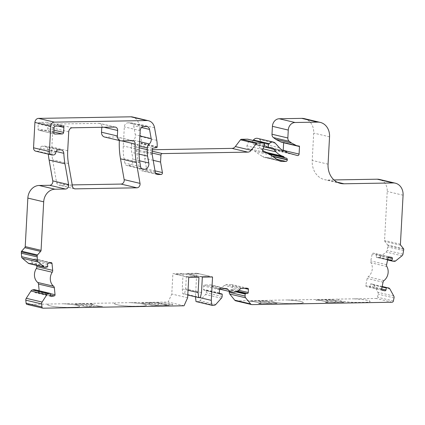 <?xml version="1.0" encoding="UTF-8"?>
<svg xmlns="http://www.w3.org/2000/svg" width="425" height="425" viewBox="0 0 425 425"><rect width="100%" height="100%" fill="white"/><g stroke="black" fill="none" stroke-linecap="round" stroke-linejoin="round"><path stroke-width="0.32" stroke-dasharray="2.12 1.59" d="M354.291 298.812A16.044 1.817 -176.9 0 1 370.037 301.267A12.532 1.418 -176.9 0 1 370.117 301.442A12.532 1.418 -176.9 0 1 364.209 302.324L358.828 302.414A12.532 1.418 -176.9 0 1 345.451 301.686A16.044 1.817 -176.9 0 1 338.098 299.752A16.044 1.817 -176.9 0 1 339.681 299.062L376.226 298.488A1.503 1.264 103.3 0 0 377.549 297.234L378.176 294.158A2.507 2.109 103.3 0 0 377.926 292.304L374.005 285.175A2.507 2.109 103.3 0 0 372.762 284.192A2.507 2.109 103.3 0 0 372.688 284.176L371.03 283.863A0.499 0.42 103.3 0 0 370.515 284.272L370.111 286.237A1.004 0.845 -76.7 0 1 369.086 287.061L366.392 286.546A1.004 0.845 -76.7 0 1 365.766 285.403L367.184 278.455A2.507 2.109 -76.7 0 1 368.162 276.824A10.03 8.431 103.3 0 0 371.03 262.793A2.507 2.109 -76.7 0 1 370.77 260.918L372.188 253.975A1.004 0.845 -76.7 0 1 373.219 253.151L375.907 253.667A1.004 0.845 -76.7 0 1 376.534 254.803L376.136 256.769A0.499 0.42 103.3 0 0 376.433 257.337L378.107 257.656A2.507 2.109 103.3 0 0 379.716 257.215L386.15 252.067A2.507 2.109 103.3 0 0 387.111 250.447L387.897 245.666A1.004 0.845 103.3 0 0 387.69 244.97L384.885 241.517A1.503 1.264 -76.7 0 1 384.572 240.47L387.223 191.457A12.532 10.54 103.3 0 0 379.472 179.44M253.061 140.436A2.507 2.109 103.3 0 0 254.001 144.479A2.507 2.109 103.3 0 0 255.43 144.24A1.503 1.264 -76.7 0 1 256.854 144.431L260.222 148.134A20.554 17.282 103.3 0 0 262.666 150.328M29.017 263.596A2.507 2.109 103.3 0 0 29.83 263.601L31.524 263.224A0.499 0.42 103.3 0 0 31.902 262.645L31.71 260.69A1.004 0.845 -76.7 0 1 32.465 259.526L35.217 258.915A1.004 0.845 -76.7 0 1 36.157 259.707L36.709 265.413M161.426 303.54L161.633 303.726C160.99 303.344 161.93 303.131 164.459 303.083A2.507 0.282 -176.9 0 1 167.7 303.36L172.438 304.481A2.507 0.282 -176.9 0 1 172.816 304.656A2.507 0.282 -176.9 0 1 171.827 304.826L163.471 304.465L160.082 303.663L161.431 303.514L161.627 303.801C160.985 303.418 161.925 303.206 164.454 303.158A2.507 0.282 -176.9 0 1 167.694 303.439L172.438 304.555A2.507 0.282 -176.9 0 1 172.816 304.73A2.507 0.282 -176.9 0 1 171.827 304.9L163.689 304.401L165.468 305.012L169.182 305.352L152.596 305.633L141.504 303.014L146.715 302.876L150.073 303.668A4.611 0.521 -176.9 0 0 149.356 303.907A4.611 0.521 -176.9 0 0 154.45 304.704L157.808 305.495L152.602 305.586L141.504 302.961M209.913 276.298L199.213 273.769L189.008 273.944L199.708 276.468L209.913 276.298L199.208 273.817L189.003 273.992L186.495 273.397L196.701 273.227L195.458 296.82M199.708 276.468L209.907 276.346L212.548 276.967M189.008 273.944L202.343 277.142M199.213 273.769L196.701 273.227M175.398 274.173L186.097 276.702L196.302 276.526L185.603 274.003L175.392 274.226L172.885 273.631L183.09 273.456L182.256 288.878L182.835 293.84L184.54 293.808L185.656 288.819L186.495 273.397M185.603 274.003L175.392 274.226L186.092 276.749L196.302 276.579L183.09 273.456M196.302 276.526L198.942 277.201M186.097 276.702L188.737 277.376M163.471 304.465L160.076 303.737L161.627 303.748C160.985 303.365 161.93 303.152 164.454 303.11L164.454 303.158M160.082 303.663L157.548 303.089L160.076 303.737M343.968 302.318L332.876 299.699L327.664 299.784L331.022 300.581A4.611 0.521 -176.9 0 1 336.117 301.373A4.611 0.521 -176.9 0 1 335.399 301.612L338.762 302.409L343.968 302.318L332.871 299.747L316.285 300.029L319.998 300.369L327.925 302.239L325.327 302.345L326.002 302.542L343.968 302.366M327.776 300.618L324.477 299.843L316.29 299.981L315.817 300.05L316.498 300.247L319.998 300.316L327.925 302.191L325.327 302.297L326.007 302.488L335.569 302.462L332.27 301.681A4.611 0.521 -176.9 0 1 326.905 300.873A4.611 0.521 -176.9 0 1 327.776 300.618L327.781 300.571A4.611 0.521 3.1 0 0 326.91 300.826A4.611 0.521 3.1 0 0 332.276 301.633L335.575 302.414L338.762 302.356L335.405 301.564A4.611 0.521 3.1 0 0 336.122 301.325A4.611 0.521 3.1 0 0 331.027 300.528L327.67 299.737L324.477 299.79L327.781 300.571M277.201 303.455L266.108 300.836L260.897 300.927L264.26 301.718A4.611 0.521 -176.9 0 1 269.349 302.515A4.611 0.521 -176.9 0 1 268.637 302.754L271.995 303.546L277.201 303.455L266.103 300.884L249.518 301.171L253.231 301.506L261.157 303.381L258.559 303.487L259.234 303.678L277.201 303.508M261.008 301.761L257.709 300.98L249.199 301.261L253.236 301.458L261.157 303.328L258.559 303.434L259.239 303.631L268.802 303.599L265.503 302.823A4.611 0.521 -176.9 0 1 260.137 302.016A4.611 0.521 -176.9 0 1 261.008 301.761L261.014 301.707A4.611 0.521 3.1 0 0 260.142 301.968A4.611 0.521 3.1 0 0 265.508 302.77L268.807 303.551L271.995 303.498L268.637 302.701A4.611 0.521 3.1 0 0 269.354 302.462A4.611 0.521 3.1 0 0 264.26 301.67L260.902 300.873L257.709 300.932L261.014 301.707M149.908 302.77L146.715 302.823L150.073 303.62A4.611 0.521 3.1 0 0 149.361 303.854A4.611 0.521 3.1 0 0 154.45 304.651L157.813 305.447L161.001 305.389L157.702 304.613A4.611 0.521 3.1 0 0 158.573 304.353A4.611 0.521 3.1 0 0 153.207 303.551L149.908 302.77L158.089 302.68L160.145 302.983L157.548 303.089M158.089 302.68L160.145 303.036L157.548 303.142M163.466 304.539L165.468 305.012M165.474 304.964L169.187 305.299L161.001 305.442L157.696 304.661A4.611 0.521 -176.9 0 0 158.567 304.406A4.611 0.521 -176.9 0 0 153.202 303.599L149.903 302.818M85.563 306.712L102.887 306.42L98.706 306.154L90.78 304.279L93.378 304.172L91.322 303.87L74.736 304.151L85.563 306.712M79.948 303.965L83.311 304.757A4.611 0.521 3.1 0 0 82.593 304.996A4.611 0.521 3.1 0 0 87.688 305.793L91.046 306.584L94.233 306.531L90.934 305.75A4.611 0.521 3.1 0 0 91.805 305.495A4.611 0.521 3.1 0 0 86.44 304.688L83.141 303.907L74.736 304.151M74.736 304.103L85.829 306.77M79.948 304.013L83.305 304.805A4.611 0.521 3.1 0 0 82.588 305.044A4.611 0.521 3.1 0 0 87.683 305.841L91.04 306.632L85.834 306.723M94.233 306.531L102.42 306.441L98.706 306.154M98.706 306.101L90.78 304.279M90.78 304.231L93.378 304.125L91.322 303.817L83.135 303.96L86.434 304.736A4.611 0.521 3.1 0 1 91.8 305.543A4.611 0.521 3.1 0 1 90.929 305.798L94.233 306.579M158.089 302.728L141.504 303.014M39.164 130.305A1.503 1.264 -76.7 0 1 37.968 128.833L38.239 123.861A1.503 1.264 -76.7 0 1 39.594 122.347L46.824 122.225A1.503 1.264 -76.7 0 1 48.02 123.696L47.749 128.669A1.503 1.264 -76.7 0 1 46.394 130.183L39.164 130.305L54.501 133.928M127.941 122.825L130.576 122.782A4.011 3.373 -76.7 0 1 131.282 122.857A4.011 3.373 -76.7 0 1 133.705 125.678L135.315 134.852A5.015 4.213 -76.7 0 1 133.423 140.186A5.015 4.213 103.3 0 0 131.458 144.234L131.362 145.945A25.07 21.075 103.3 0 0 131.739 152.368L132.945 159.226A5.015 4.213 -76.7 0 1 128.499 165.553L127.527 165.575A3.512 2.948 -76.7 0 1 126.905 165.506A3.512 2.948 -76.7 0 1 124.791 163.041L124.042 158.785A50.139 42.155 -76.7 0 1 123.293 145.945L124.323 126.863A4.011 3.373 -76.7 0 1 127.941 122.825L143.793 126.57M104.614 137.031A5.015 4.213 103.3 0 0 105.501 137.126L116.551 136.935A3.512 2.948 -76.7 0 1 117.172 137.004A3.512 2.948 -76.7 0 1 119.345 140.33A75.204 63.229 103.3 0 0 119.335 140.505M72.213 184.902L59.346 185.125A3.512 2.948 -76.7 0 1 58.73 185.056A3.512 2.948 -76.7 0 1 56.61 182.591L52.61 159.8A50.139 42.155 -76.7 0 1 51.855 146.949L52.881 128.084A4.011 3.373 -76.7 0 1 56.498 124.047L99.025 123.319A3.512 2.948 -76.7 0 1 99.641 123.388A3.512 2.948 -76.7 0 1 101.814 126.751L101.782 127.287M354.291 298.865A16.044 1.817 -176.9 0 1 370.037 301.32A12.532 1.418 -176.9 0 1 370.117 301.49A12.532 1.418 -176.9 0 1 364.204 302.372L358.828 302.467A12.532 1.418 -176.9 0 1 345.445 301.739A16.044 1.817 -176.9 0 1 338.098 299.806A16.044 1.817 -176.9 0 1 339.681 299.11L339.681 299.062M278.683 302.828A16.044 1.817 -176.9 0 1 271.331 300.895A16.044 1.817 -176.9 0 1 272.919 300.204L287.523 299.954A16.044 1.817 -176.9 0 1 303.269 302.409A12.532 1.418 -176.9 0 1 303.349 302.579A12.532 1.418 -176.9 0 1 297.442 303.466L292.06 303.556A12.532 1.418 -176.9 0 1 278.683 302.828L278.678 302.876A16.044 1.817 -176.9 0 1 271.331 300.942A16.044 1.817 -176.9 0 1 272.914 300.252L272.919 300.204M287.523 299.954L287.523 300.002A16.044 1.817 -176.9 0 1 303.269 302.457A12.532 1.418 -176.9 0 1 303.349 302.632A12.532 1.418 -176.9 0 1 297.436 303.514L292.06 303.604A12.532 1.418 -176.9 0 1 278.678 302.876M121.757 305.506A16.044 1.817 -176.9 0 1 114.41 303.572A16.044 1.817 -176.9 0 1 115.993 302.882L130.602 302.632A16.044 1.817 -176.9 0 1 146.349 305.086A12.532 1.418 -176.9 0 1 146.428 305.256A12.532 1.418 -176.9 0 1 140.516 306.143L135.134 306.234A12.532 1.418 -176.9 0 1 121.757 305.506L121.752 305.554A16.044 1.817 -176.9 0 1 114.405 303.62A16.044 1.817 -176.9 0 1 115.988 302.929L115.993 302.882M130.602 302.632L130.597 302.68A16.044 1.817 -176.9 0 1 146.343 305.134A12.532 1.418 -176.9 0 1 146.423 305.309A12.532 1.418 -176.9 0 1 140.516 306.191L135.134 306.282A12.532 1.418 -176.9 0 1 121.752 305.554M73.748 307.28L68.372 307.371A12.532 1.418 -176.9 0 1 54.99 306.643A16.044 1.817 -176.9 0 1 47.643 304.709A16.044 1.817 -176.9 0 1 49.226 304.018L63.835 303.769A16.044 1.817 -176.9 0 1 79.581 306.223A12.532 1.418 -176.9 0 1 79.661 306.398A12.532 1.418 -176.9 0 1 73.748 307.28L68.367 307.424A12.532 1.418 -176.9 0 1 54.984 306.696A16.044 1.817 -176.9 0 1 47.637 304.762A16.044 1.817 -176.9 0 1 49.22 304.066L49.226 304.018M63.835 303.769L63.83 303.817A16.044 1.817 -176.9 0 1 79.576 306.276A12.532 1.418 -176.9 0 1 79.656 306.446A12.532 1.418 -176.9 0 1 73.748 307.328M287.523 300.002L339.681 299.11M235.758 300.831A2.507 2.109 103.3 0 0 236.199 300.879L272.914 300.252M196.015 301.564L198.353 301.522A2.507 2.109 103.3 0 0 199.899 300.767L205.551 294.461A2.507 2.109 103.3 0 0 206.268 292.692L206.375 290.7A0.499 0.42 103.3 0 0 205.976 290.211L204.276 290.243A1.004 0.845 -76.7 0 1 203.479 289.26L203.655 286.025A1.004 0.845 -76.7 0 1 204.558 285.016L210.577 284.915A2.507 2.109 -76.7 0 1 211.018 284.962A2.507 2.109 -76.7 0 1 212.054 285.637A10.03 8.431 103.3 0 0 216.197 288.325A10.03 8.431 103.3 0 0 224.203 285.43A2.507 2.109 -76.7 0 1 225.76 284.654L231.774 284.553A1.004 0.845 -76.7 0 1 232.571 285.536L232.395 288.766A1.004 0.845 -76.7 0 1 231.492 289.776L229.792 289.808A0.499 0.42 103.3 0 0 229.341 290.312L229.282 291.417M130.597 302.68L168.178 302.037L171.78 294.026L172.885 273.631M63.83 303.817L115.988 302.929M27.025 304.417A1.503 1.264 103.3 0 0 27.29 304.443L49.22 304.066M39.164 290.774L39.185 290.976A1.004 0.845 -76.7 0 1 38.431 292.14L35.679 292.751A1.004 0.845 -76.7 0 1 34.738 291.959L34.547 290.004A0.499 0.42 103.3 0 0 34.324 289.643M35.711 151.162A3.512 2.948 103.3 0 0 36.332 151.226L37.676 151.204A2.507 2.109 103.3 0 0 39.828 149.324L40.194 148.033A2.507 2.109 -76.7 0 1 42.346 146.152L44.774 146.11A4.011 3.373 -76.7 0 1 45.48 146.189A4.011 3.373 -76.7 0 1 47.961 149.563A75.204 63.229 103.3 0 0 48.301 154.132M152.309 149.743L146.45 149.844A1.503 1.264 103.3 0 0 145.09 151.358L144.712 158.323L146.561 168.837A1.503 1.264 -76.7 0 1 145.228 170.738L142.125 170.792A3.512 2.948 -76.7 0 1 141.504 170.722A3.512 2.948 -76.7 0 1 139.389 168.258L136.34 150.896A5.015 4.213 -76.7 0 1 136.266 149.611L136.537 144.542L140.877 143.852A0.499 0.42 103.3 0 0 141.275 143.352L141.297 143.018A25.07 21.075 103.3 0 0 140.919 136.59L138.715 124.047A10.03 8.431 103.3 0 0 132.664 117.002M271.447 155.566A1.503 1.264 -76.7 0 1 271.458 155.885L271.442 156.161A1.503 1.264 -76.7 0 1 270.087 157.675L266.581 157.733A10.03 8.431 -76.7 0 1 264.817 157.542A10.03 8.431 -76.7 0 1 262.406 156.474L254.867 151.321A25.07 21.075 103.3 0 0 248.832 148.644A25.07 21.075 103.3 0 0 248.115 148.49A2.008 1.684 -76.7 0 1 248.057 148.479A2.008 1.684 -76.7 0 1 246.957 145.876L248.673 141.153A1.503 1.264 103.3 0 0 247.844 139.203M283.209 150.524A1.503 1.264 -76.7 0 1 281.568 151.799L271.745 149.058A1.503 1.264 -76.7 0 1 271.177 148.676L270.592 147.958A1.503 1.264 103.3 0 0 269.912 147.555A15.04 12.644 -76.7 0 1 269.253 147.417A15.04 12.644 -76.7 0 1 263.574 144.017L259.462 139.501A5.015 4.213 103.3 0 0 257.571 138.369M281.562 142.21A5.015 4.213 103.3 0 0 282.444 142.306L283.241 142.29A0.499 0.42 -76.7 0 1 283.64 142.699M333.965 179.94L328.148 180.041A20.055 16.862 -76.7 0 1 324.615 179.658A20.055 16.862 -76.7 0 1 312.216 160.432L313.698 133.073A15.04 12.644 103.3 0 0 304.396 118.655M376.433 257.337A0.499 0.42 103.3 0 0 376.449 257.337L387.579 259.967L376.433 257.337M199.511 297.569L195.431 296.602M201.508 292.565L185.656 288.819M200.387 297.553L184.54 293.808M187.781 295.003L182.835 293.84M188.036 290.243L182.256 288.878M187.632 297.771L171.78 294.026M184.025 305.782L168.178 302.037M152.389 148.288L136.537 144.542M153.186 160.321L144.712 158.323M403.681 250.66L387.834 246.914M382.054 286.997L370.515 284.272M389.066 256.891L373.219 253.151M271.474 147.884L256.854 144.431M49.826 262.937L36.157 259.707M53.821 132.579L37.968 128.833M53.853 131.947L46.394 130.183M53.954 130.135L47.749 128.669M57.986 126.05L48.02 123.696M62.677 125.97L46.824 122.225M55.447 126.092L39.594 122.347M54.087 127.606L38.239 123.861M146.428 126.528L130.576 122.782M140.176 130.608L124.323 126.863M139.14 149.69L123.293 145.945M139.894 162.531L124.042 158.785M140.638 166.786L124.791 163.041M142.173 169.033L127.527 165.575M141.637 168.661L128.499 165.553M139.618 160.799L132.945 159.226M139.071 154.1L131.739 152.368M139.246 147.804L131.362 145.945M139.336 146.099L131.458 144.234M139.581 141.642L133.423 140.186M139.889 135.931L135.315 134.852M141.562 127.532L133.705 125.678M121.603 140.866L119.345 140.33M132.403 140.68L116.551 136.935M121.348 140.866L105.501 137.126M103.928 127.25L101.814 126.751M114.877 127.064L99.025 123.319M72.346 127.792L56.498 124.047M68.728 131.83L52.881 128.084M67.708 150.694L51.855 146.949M68.462 163.54L52.61 159.8M72.463 186.336L56.61 182.591M73.998 188.583L59.346 185.125M252.052 304.624L236.199 300.879M236.024 291.89L229.341 290.312M236.991 291.507L229.792 289.808M237.564 291.21L231.492 289.776M238.887 290.302L232.395 288.766M244.497 288.352L232.571 285.536M247.626 288.299L231.774 284.553M241.613 288.4L225.76 284.654M240.051 289.175L224.203 285.43M224.958 288.687L212.054 285.637M226.424 288.66L210.577 284.915M220.41 288.761L204.558 285.016M219.507 289.77L203.655 286.025M219.332 293.006L203.479 289.26M219.783 293.903L204.276 290.243M219.369 293.377L205.976 290.211M222.227 294.445L206.375 290.7M222.116 296.438L206.268 292.692M221.398 298.207L205.551 294.461M215.746 304.513L199.899 300.767M214.205 305.267L198.353 301.522M43.138 308.189L27.29 304.443M50.4 293.749L34.547 290.004M50.591 295.704L34.738 291.959M50.915 296.347L35.679 292.751M50.522 294.998L38.431 292.14M50.373 293.622L39.185 290.976M51.064 262.661L35.217 258.915M48.312 263.272L32.465 259.526M47.563 264.435L31.71 260.69M47.749 266.39L31.902 262.645M47.377 266.969L31.524 263.224M45.677 267.346L29.83 263.601M56.137 151.497L47.961 149.563M60.626 149.855L44.774 146.11M58.198 149.898L42.346 146.152M56.047 151.778L40.194 148.033M55.68 153.069L39.828 149.324M53.529 154.95L37.676 151.204M52.179 154.971L36.332 151.226M154.567 127.792L138.715 124.047M156.772 140.335L140.919 136.59M157.144 146.758L141.297 143.018M157.128 147.098L141.275 143.352M156.729 147.597L140.877 143.852M152.113 153.356L136.266 149.611M152.192 154.642L136.34 150.896M155.237 172.003L139.389 168.258M156.772 174.25L142.125 170.792M155.683 173.209L145.228 170.738M155.035 170.839L146.561 168.837M152.134 153.021L145.09 151.358M152.23 151.21L146.45 149.844M264.52 144.898L248.673 141.153M262.804 149.621L246.957 145.876M263.851 152.208L248.115 148.49M270.714 155.067L254.867 151.321M278.253 160.214L262.406 156.474M279.002 160.666L266.581 157.733M276.877 159.279L270.087 157.675M272.776 156.474L271.442 156.161M272.154 156.049L271.458 155.885M263.096 148.814L260.222 148.134M271.277 147.98L255.43 144.24M275.315 143.246L259.462 139.501M279.427 147.762L263.574 144.017M284.453 150.987L269.912 147.555M286.445 151.704L270.592 147.958M287.024 152.421L271.177 148.676M287.598 152.803L271.745 149.058M297.42 155.539L281.568 151.799M299.094 146.035L283.241 142.29M298.297 146.051L282.444 142.306M329.545 136.818L313.698 133.073M328.063 164.178L312.216 160.432M337.137 182.16L328.148 180.041M403.075 195.197L387.223 191.457M400.419 244.216L384.572 240.47M400.738 245.262L384.885 241.517M403.538 248.71L387.69 244.97M403.75 249.411L387.897 245.666M402.958 254.192L387.111 250.447M401.997 255.813L386.15 252.067M395.569 260.961L379.716 257.215M393.959 261.402L378.107 257.656M387.674 259.494L376.136 256.769M388.094 257.534L376.534 254.803M391.76 257.407L375.907 253.667M388.041 257.715L372.188 253.975M386.617 264.663L370.77 260.918M386.883 266.539L371.03 262.793M384.014 280.569L368.162 276.824M383.037 282.2L367.184 278.455M381.613 289.149L365.766 285.403M382.181 290.275L366.392 286.546M381.852 290.078L369.086 287.061M381.655 288.963L370.111 286.237M382.16 286.487L371.03 283.863M389.853 288.92L374.005 285.175M393.773 296.05L377.926 292.304M394.028 297.904L378.176 294.158M393.396 300.98L377.549 297.234M392.073 302.233L376.226 298.488M272.133 147.836L256.286 144.091M51.393 262.661L35.541 258.921M54.751 134.024L38.898 130.278M62.937 125.997L47.09 122.251M142.758 169.251L126.905 165.506M147.135 126.602L131.282 122.857M133.025 140.744L117.172 137.004M115.494 127.133L99.641 123.388M74.582 188.801L58.73 185.056M247.802 288.315L231.954 284.575M219.714 289.159L216.197 288.325M226.865 288.708L211.018 284.962M219.948 293.967L204.101 290.222M219.369 293.362L206.067 290.222M51.207 296.491L35.355 292.751M61.333 149.935L45.48 146.189M157.356 174.468L141.504 170.722M263.909 152.224L248.057 148.479M263.702 152.161L248.832 148.644M280.67 161.288L264.817 157.542M263.829 146.806L254.001 144.479M285.106 151.162L269.253 147.417M284.421 150.976L269.981 147.565M297.463 155.55L281.61 151.81M299.184 146.046L283.332 142.301M340.467 183.403L324.615 179.658M391.792 257.417L375.939 253.672M382.213 290.286L366.361 286.54"/><path stroke-width="0.64" d="M386.808 287.598A0.499 0.42 103.3 0 0 386.362 288.017L385.964 289.983A1.004 0.845 -76.7 0 1 384.933 290.806L382.245 290.291A1.004 0.845 -76.7 0 1 381.613 289.149L383.037 282.2A2.507 2.109 -76.7 0 1 384.014 280.569A10.03 8.431 103.3 0 0 386.883 266.539A2.507 2.109 -76.7 0 1 386.617 264.663L388.041 257.715A1.004 0.845 -76.7 0 1 389.066 256.891L391.76 257.407A1.004 0.845 -76.7 0 1 392.387 258.549L391.988 260.514A0.499 0.42 103.3 0 0 392.302 261.083L393.959 261.402A2.507 2.109 103.3 0 0 395.569 260.961L401.997 255.813A2.507 2.109 103.3 0 0 402.958 254.192L403.75 249.411A1.004 0.845 103.3 0 0 403.538 248.71L400.738 245.262A1.503 1.264 -76.7 0 1 400.419 244.216L403.075 195.197A12.532 10.54 103.3 0 0 395.324 183.18A12.532 10.54 103.3 0 0 393.114 182.947L344 183.786A20.055 16.862 -76.7 0 1 340.467 183.403A20.055 16.862 -76.7 0 1 328.063 164.178L329.545 136.818A15.04 12.644 103.3 0 0 320.248 122.4A15.04 12.644 103.3 0 0 317.597 122.113L295.056 122.501A7.522 6.322 103.3 0 0 288.272 130.071L287.847 137.976A4.011 3.373 103.3 0 0 289.26 141.323L291.608 143.066L296.592 145.648A5.015 4.213 103.3 0 0 297.415 145.956A5.015 4.213 103.3 0 0 298.297 146.051L299.094 146.035A0.499 0.42 -76.7 0 1 299.492 146.524L299.083 154.068A1.503 1.264 -76.7 0 1 297.42 155.539L287.598 152.803A1.503 1.264 -76.7 0 1 287.024 152.421L286.445 151.704A1.503 1.264 103.3 0 0 285.765 151.295A15.04 12.644 -76.7 0 1 285.106 151.162A15.04 12.644 -76.7 0 1 279.427 147.762L275.315 143.246A5.015 4.213 103.3 0 0 273.424 142.109A5.015 4.213 103.3 0 0 272.537 142.014A5.015 4.213 103.3 0 0 269.291 143.714L268.94 144.149A2.507 2.109 103.3 0 0 269.854 148.224A2.507 2.109 103.3 0 0 271.277 147.98A1.503 1.264 -76.7 0 1 272.701 148.176L276.075 151.879A20.554 17.282 103.3 0 0 283.284 156.389A1.503 1.264 -76.7 0 1 283.858 156.772L284.368 157.404A1.503 1.264 103.3 0 0 284.941 157.787L286.423 158.196A1.503 1.264 -76.7 0 1 287.311 159.63L287.295 159.901A1.503 1.264 -76.7 0 1 285.94 161.415L282.434 161.479A10.03 8.431 -76.7 0 1 280.67 161.288A10.03 8.431 -76.7 0 1 278.253 160.214L270.714 155.067A25.07 21.075 103.3 0 0 264.679 152.389A25.07 21.075 103.3 0 0 263.962 152.235A2.008 1.684 -76.7 0 1 263.909 152.224A2.008 1.684 -76.7 0 1 262.804 149.621L264.52 144.898A1.503 1.264 103.3 0 0 263.431 142.917L257.322 143.023A1.503 1.264 103.3 0 0 256.312 143.57L251.191 150.296A5.015 4.213 -76.7 0 1 247.833 152.129L162.297 153.59A1.503 1.264 103.3 0 0 160.942 155.104L160.565 162.068L162.414 172.582A1.503 1.264 -76.7 0 1 161.08 174.478L157.972 174.532A3.512 2.948 -76.7 0 1 157.356 174.468A3.512 2.948 -76.7 0 1 155.237 172.003L152.192 154.642A5.015 4.213 -76.7 0 1 152.113 153.356L152.389 148.288L156.729 147.597A0.499 0.42 103.3 0 0 157.128 147.098L157.144 146.758A25.07 21.075 103.3 0 0 156.772 140.335L154.567 127.792A10.03 8.431 103.3 0 0 148.516 120.748A10.03 8.431 103.3 0 0 146.752 120.557L54.384 122.134A4.011 3.373 103.3 0 0 50.766 126.172L49.396 151.539A3.512 2.948 103.3 0 0 51.563 154.902A3.512 2.948 103.3 0 0 52.179 154.971L53.529 154.95A2.507 2.109 103.3 0 0 55.68 153.069L56.047 151.778A2.507 2.109 -76.7 0 1 58.198 149.898L60.626 149.855A4.011 3.373 -76.7 0 1 61.333 149.935A4.011 3.373 -76.7 0 1 63.814 153.308A75.204 63.229 103.3 0 0 64.972 163.806L68.627 184.599A3.512 2.948 -76.7 0 1 65.514 189.035L55 189.21A12.532 10.54 103.3 0 0 43.695 201.827L41.066 250.346A1.503 1.264 -76.7 0 1 40.635 251.409L37.453 254.958A1.004 0.845 103.3 0 0 37.166 255.664L37.443 260.429A2.507 2.109 103.3 0 0 38.229 262.023L44.115 266.958A2.507 2.109 103.3 0 0 44.864 267.341A2.507 2.109 103.3 0 0 45.677 267.346L47.377 266.969A0.499 0.42 103.3 0 0 47.749 266.39L47.563 264.435A1.004 0.845 -76.7 0 1 48.312 263.272L51.064 262.661A1.004 0.845 -76.7 0 1 52.009 263.452L52.679 270.364A2.507 2.109 -76.7 0 1 52.211 272.25A10.03 8.431 103.3 0 0 53.561 286.206A2.507 2.109 -76.7 0 1 54.368 287.81L55.037 294.722A1.004 0.845 -76.7 0 1 54.283 295.885L51.531 296.496A1.004 0.845 -76.7 0 1 50.591 295.704L50.4 293.749A0.499 0.42 103.3 0 0 49.927 293.356L48.232 293.728A2.507 2.109 103.3 0 0 46.808 294.775L42.107 302.047A2.507 2.109 103.3 0 0 41.65 303.912L41.947 306.978A1.503 1.264 103.3 0 0 43.138 308.189L184.025 305.782L187.632 297.771L188.737 277.376L190.437 277.344L198.942 277.201L198.108 292.623L198.688 297.58L200.387 297.553L201.508 292.565L202.343 277.142L212.548 276.967L211.283 300.348L211.868 305.309L214.205 305.267A2.507 2.109 103.3 0 0 215.746 304.513L221.398 298.207A2.507 2.109 103.3 0 0 222.116 296.438L222.227 294.445A0.499 0.42 103.3 0 0 221.829 293.957L220.129 293.983A1.004 0.845 -76.7 0 1 219.332 293.006L219.507 289.77A1.004 0.845 -76.7 0 1 220.41 288.761L226.424 288.66A2.507 2.109 -76.7 0 1 226.865 288.708A2.507 2.109 -76.7 0 1 227.901 289.382A10.03 8.431 103.3 0 0 232.05 292.071A10.03 8.431 103.3 0 0 240.051 289.175A2.507 2.109 -76.7 0 1 241.613 288.4L247.626 288.299A1.004 0.845 -76.7 0 1 248.423 289.276L248.248 292.512A1.004 0.845 -76.7 0 1 247.345 293.521L245.645 293.547A0.499 0.42 103.3 0 0 245.188 294.052L245.082 296.044A2.507 2.109 103.3 0 0 245.607 297.792L250.591 303.918A2.507 2.109 103.3 0 0 251.611 304.576A2.507 2.109 103.3 0 0 252.052 304.624L392.073 302.233A1.503 1.264 103.3 0 0 393.396 300.98L394.028 297.904A2.507 2.109 103.3 0 0 393.773 296.05L389.853 288.92A2.507 2.109 103.3 0 0 388.609 287.938A2.507 2.109 103.3 0 0 388.535 287.922L386.877 287.603A0.499 0.42 103.3 0 0 386.808 287.598M273.424 142.109L257.571 138.369A5.015 4.213 103.3 0 0 256.689 138.274A5.015 4.213 103.3 0 0 253.438 139.974L253.087 140.404A2.507 2.109 103.3 0 0 253.061 140.436M34.324 289.643A0.499 0.42 103.3 0 0 34.08 289.611L32.385 289.983A2.507 2.109 103.3 0 0 30.956 291.029L26.254 298.308A2.507 2.109 103.3 0 0 25.803 300.172L26.1 303.232A1.503 1.264 103.3 0 0 27.025 304.417L42.872 308.157M53.821 132.579A1.503 1.264 103.3 0 0 55.016 134.05L62.241 133.928A1.503 1.264 103.3 0 0 63.601 132.414L63.872 127.436A1.503 1.264 103.3 0 0 62.677 125.97L55.447 126.092A1.503 1.264 103.3 0 0 54.087 127.606L53.821 132.579M146.428 126.528L143.793 126.57A4.011 3.373 103.3 0 0 140.176 130.608L139.14 149.69A50.139 42.155 103.3 0 0 139.894 162.531L140.638 166.786A3.512 2.948 103.3 0 0 142.758 169.251A3.512 2.948 103.3 0 0 143.374 169.315L144.346 169.299A5.015 4.213 103.3 0 0 148.792 162.966L147.592 156.113A25.07 21.075 -76.7 0 1 147.215 149.685L147.305 147.98A5.015 4.213 -76.7 0 1 149.276 143.932A5.015 4.213 103.3 0 0 151.167 138.593L149.552 129.418A4.011 3.373 103.3 0 0 147.135 126.602A4.011 3.373 103.3 0 0 146.428 126.528M140.016 183.382L136.361 162.573A75.204 63.229 -76.7 0 1 135.192 144.075A3.512 2.948 103.3 0 0 133.025 140.744A3.512 2.948 103.3 0 0 132.403 140.68L121.348 140.866A5.015 4.213 -76.7 0 1 120.466 140.776A5.015 4.213 -76.7 0 1 117.369 135.968L117.661 130.496A3.512 2.948 103.3 0 0 115.494 127.133A3.512 2.948 103.3 0 0 114.877 127.064L72.346 127.792A4.011 3.373 103.3 0 0 68.728 131.83L67.708 150.694A50.139 42.155 103.3 0 0 68.462 163.54L72.463 186.336A3.512 2.948 103.3 0 0 74.582 188.801A3.512 2.948 103.3 0 0 75.198 188.87L136.903 187.813A3.512 2.948 103.3 0 0 140.016 183.382L124.164 179.637A3.512 2.948 -76.7 0 1 121.051 184.073L72.213 184.902M119.335 140.505A75.204 63.229 103.3 0 0 120.509 158.828L124.164 179.637M101.782 127.287L101.517 132.223A5.015 4.213 103.3 0 0 104.614 137.031L120.466 140.776M229.282 291.417L229.234 292.299A2.507 2.109 103.3 0 0 229.76 294.047L234.738 300.178A2.507 2.109 103.3 0 0 235.758 300.831L251.611 304.576M195.458 296.82L196.015 301.564L211.868 305.309M36.709 265.413L36.826 266.618A2.507 2.109 -76.7 0 1 36.359 268.504A10.03 8.431 103.3 0 0 37.713 282.46A2.507 2.109 -76.7 0 1 38.516 284.065L39.164 290.774M48.301 154.132A75.204 63.229 103.3 0 0 49.125 160.066L52.774 180.859A3.512 2.948 -76.7 0 1 49.661 185.289L39.148 185.47A12.532 10.54 103.3 0 0 27.843 198.087L25.218 246.601A1.503 1.264 -76.7 0 1 24.788 247.663L21.606 251.212A1.004 0.845 103.3 0 0 21.319 251.924L21.59 256.689A2.507 2.109 103.3 0 0 22.376 258.278L28.263 263.213A2.507 2.109 103.3 0 0 29.017 263.596L44.864 267.341M148.516 120.748L132.664 117.002A10.03 8.431 103.3 0 0 130.9 116.811L38.532 118.389A4.011 3.373 103.3 0 0 34.914 122.427L33.543 147.794A3.512 2.948 103.3 0 0 35.711 151.162L51.563 154.902M263.697 142.943L247.844 139.203A1.503 1.264 103.3 0 0 247.578 139.172L241.469 139.278A1.503 1.264 103.3 0 0 240.465 139.825L235.338 146.551A5.015 4.213 -76.7 0 1 231.986 148.383L152.309 149.743M262.666 150.328A20.554 17.282 103.3 0 0 267.431 152.644A1.503 1.264 -76.7 0 1 268.005 153.027L268.515 153.659A1.503 1.264 103.3 0 0 269.089 154.041L270.571 154.456A1.503 1.264 -76.7 0 1 271.447 155.566M283.64 142.699A0.499 0.42 -76.7 0 1 283.64 142.784L283.231 150.322A1.503 1.264 -76.7 0 1 283.209 150.524M320.248 122.4L304.396 118.655A15.04 12.644 103.3 0 0 301.745 118.368L279.204 118.756A7.522 6.322 103.3 0 0 272.425 126.326L271.995 134.231A4.011 3.373 103.3 0 0 273.413 137.578L275.756 139.32L280.739 141.902A5.015 4.213 103.3 0 0 281.562 142.21L297.415 145.956M395.324 183.18L379.472 179.44A12.532 10.54 103.3 0 0 377.267 179.201L333.965 179.94M211.283 300.348L199.511 297.569M198.688 297.58L187.781 295.003M198.108 292.623L188.036 290.243M37.102 256.913L21.25 253.167M160.565 162.068L153.186 160.321M291.608 143.066L275.756 139.32M386.362 288.017L382.054 286.997M269.291 143.714L253.438 139.974M272.701 148.176L271.474 147.884M52.009 263.452L49.826 262.937M49.927 293.356L34.08 289.611M55.016 134.05L54.501 133.928M62.241 133.928L53.853 131.947M63.601 132.414L53.954 130.135M63.872 127.436L57.986 126.05M143.374 169.315L142.173 169.033M144.346 169.299L141.637 168.661M148.792 162.966L139.618 160.799M147.592 156.113L139.071 154.1M147.215 149.685L139.246 147.804M147.305 147.98L139.336 146.099M149.276 143.932L139.581 141.642M151.167 138.593L139.889 135.931M149.552 129.418L141.562 127.532M136.361 162.573L120.509 158.828M135.192 144.075L121.603 140.866M117.369 135.968L101.517 132.223M117.661 130.496L103.928 127.25M75.198 188.87L73.998 188.583M136.903 187.813L121.051 184.073M250.591 303.918L234.738 300.178M245.607 297.792L229.76 294.047M245.082 296.044L229.234 292.299M245.188 294.052L236.024 291.89M245.645 293.547L236.991 291.507M247.345 293.521L237.564 291.21M248.248 292.512L238.887 290.302M248.423 289.276L244.497 288.352M227.901 289.382L224.958 288.687M220.129 293.983L219.783 293.903M221.829 293.957L219.369 293.377M41.947 306.978L26.1 303.232M41.65 303.912L25.803 300.172M42.107 302.047L26.254 298.308M46.808 294.775L30.956 291.029M48.232 293.728L32.385 289.983M51.531 296.496L50.915 296.347M54.283 295.885L50.522 294.998M55.037 294.722L50.373 293.622M54.368 287.81L38.516 284.065M53.561 286.206L37.713 282.46M52.211 272.25L36.359 268.504M52.679 270.364L36.826 266.618M44.115 266.958L28.263 263.213M38.229 262.023L22.376 258.278M37.443 260.429L21.59 256.689M37.166 255.664L21.319 251.924M37.453 254.958L21.606 251.212M40.635 251.409L24.788 247.663M41.066 250.346L25.218 246.601M43.695 201.827L27.843 198.087M55 189.21L39.148 185.47M65.514 189.035L49.661 185.289M68.627 184.599L52.774 180.859M64.972 163.806L49.125 160.066M63.814 153.308L56.137 151.497M49.396 151.539L33.543 147.794M50.766 126.172L34.914 122.427M54.384 122.134L38.532 118.389M146.752 120.557L130.9 116.811M157.972 174.532L156.772 174.25M161.08 174.478L155.683 173.209M162.414 172.582L155.035 170.839M160.942 155.104L152.134 153.021M162.297 153.59L152.23 151.21M247.833 152.129L231.986 148.383M251.191 150.296L235.338 146.551M256.312 143.57L240.465 139.825M257.322 143.023L241.469 139.278M263.431 142.917L247.578 139.172M282.434 161.479L279.002 160.666M285.94 161.415L276.877 159.279M287.295 159.901L272.776 156.474M287.311 159.63L272.154 156.049M286.423 158.196L270.571 154.456M284.941 157.787L269.089 154.041M284.368 157.404L268.515 153.659M283.858 156.772L268.005 153.027M283.284 156.389L267.431 152.644M276.075 151.879L263.096 148.814M268.94 144.149L253.087 140.404M285.765 151.295L284.453 150.987M299.083 154.068L283.231 150.322M299.492 146.524L283.64 142.784M296.592 145.648L280.739 141.902M289.26 141.323L273.413 137.578M287.847 137.976L271.995 134.231M288.272 130.071L272.425 126.326M295.056 122.501L279.204 118.756M317.597 122.113L301.745 118.368M344 183.786L337.137 182.16M393.114 182.947L377.267 179.201M392.27 261.077L387.579 259.967L392.286 261.083M391.988 260.514L387.674 259.494M392.387 258.549L388.094 257.534M384.933 290.806L381.852 290.078M385.964 289.983L381.655 288.963M386.877 287.603L382.16 286.487M232.05 292.071L219.714 289.159M221.914 293.967L219.369 293.362M50.092 293.356L34.239 289.611M264.679 152.389L263.702 152.161M269.854 148.224L263.829 146.806M285.834 151.311L284.421 150.976"/></g></svg>
